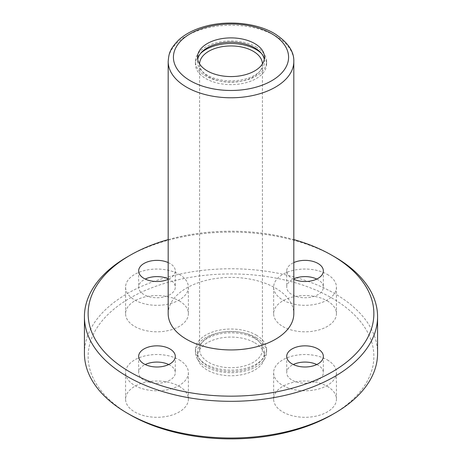 <?xml version="1.0" encoding="UTF-8"?>
<svg xmlns="http://www.w3.org/2000/svg" width="462" height="462" viewBox="0 0 462 462"><rect width="100%" height="100%" fill="white"/><g stroke="black" fill="none" stroke-linecap="round" stroke-linejoin="round"><path stroke-width="0.35" stroke-dasharray="2.31 1.73" d="M129.978 414.743A142.868 82.484 180 0 1 129.978 298.094A142.868 82.484 180 0 1 332.022 298.094A142.868 82.484 180 0 1 332.022 414.743M327.235 386.336A31.41 18.133 180 0 1 336.434 399.156A31.41 18.133 180 0 1 305.03 417.29A31.41 18.133 180 0 1 273.62 399.156A31.41 18.133 180 0 1 293.006 382.403A31.41 18.133 180 0 1 327.235 386.336M327.235 300.854A31.41 18.133 180 0 1 336.434 313.675A31.41 18.133 180 0 1 305.03 331.808A31.41 18.133 180 0 1 273.62 313.675A31.41 18.133 180 0 1 293.006 296.922A31.41 18.133 180 0 1 327.235 300.854M179.181 300.854A31.41 18.133 180 0 1 188.38 313.675A31.41 18.133 180 0 1 156.97 331.808A31.41 18.133 180 0 1 125.566 313.675A31.41 18.133 180 0 1 144.953 296.922A31.41 18.133 180 0 1 179.181 300.854M179.181 386.336A31.41 18.133 180 0 1 188.38 399.156A31.41 18.133 180 0 1 156.97 417.29A31.41 18.133 180 0 1 125.566 399.156A31.41 18.133 180 0 1 144.953 382.403A31.41 18.133 180 0 1 179.181 386.336M254.689 342.74A33.501 19.34 180 0 1 264.501 356.416A33.501 19.34 180 0 1 231 375.756A33.501 19.34 180 0 1 197.499 356.416A33.501 19.34 180 0 1 218.18 338.548A33.501 19.34 180 0 1 254.689 342.74M84.43 353.395A146.57 84.621 180 0 1 174.913 275.213A146.57 84.621 180 0 1 334.638 293.561A146.57 84.621 180 0 1 377.57 353.395M127.362 256.866A146.57 84.621 180 0 1 334.638 256.86M168.185 239.593A142.868 82.484 180 0 1 293.815 239.593M168.185 313.675A62.815 36.267 180 0 1 206.964 280.168A62.815 36.267 180 0 1 275.416 288.034A62.815 36.267 180 0 1 293.815 313.675M293.815 279.302A18.318 10.58 180 0 1 286.706 270.934A18.318 10.58 180 0 1 293.815 262.572M168.185 262.572A18.318 10.58 180 0 1 169.929 263.455A18.318 10.58 180 0 1 175.294 270.934A18.318 10.58 180 0 1 168.185 279.302M316.77 364.535A18.318 10.58 180 0 1 317.983 365.176A18.318 10.58 180 0 1 323.348 372.655A18.318 10.58 180 0 1 305.03 383.235A18.318 10.58 180 0 1 286.706 372.655A18.318 10.58 180 0 1 293.289 364.535M327.235 359.834A31.41 18.133 180 0 1 336.434 372.655A31.41 18.133 180 0 1 305.03 390.788A31.41 18.133 180 0 1 273.62 372.655A31.41 18.133 180 0 1 293.006 355.907A31.41 18.133 180 0 1 327.235 359.834M168.711 364.535A18.318 10.58 180 0 1 169.929 365.176A18.318 10.58 180 0 1 175.294 372.655A18.318 10.58 180 0 1 156.97 383.235A18.318 10.58 180 0 1 138.652 372.655A18.318 10.58 180 0 1 145.23 364.535M179.181 359.834A31.41 18.133 180 0 1 188.38 372.655A31.41 18.133 180 0 1 156.97 390.788A31.41 18.133 180 0 1 125.566 372.655A31.41 18.133 180 0 1 144.953 355.907A31.41 18.133 180 0 1 179.181 359.834M168.185 278.811A18.318 10.58 180 0 1 169.929 279.701A18.318 10.58 180 0 1 175.294 287.179A18.318 10.58 180 0 1 156.97 297.753A18.318 10.58 180 0 1 138.652 287.179A18.318 10.58 180 0 1 145.23 279.06M179.181 274.359A31.41 18.133 180 0 1 188.38 287.179A31.41 18.133 180 0 1 156.97 305.313A31.41 18.133 180 0 1 125.566 287.179A31.41 18.133 180 0 1 144.953 270.426A31.41 18.133 180 0 1 179.181 274.359M316.77 279.06A18.318 10.58 180 0 1 317.983 279.701A18.318 10.58 180 0 1 323.348 287.179A18.318 10.58 180 0 1 305.03 297.753A18.318 10.58 180 0 1 286.706 287.179A18.318 10.58 180 0 1 293.815 278.811M327.235 274.359A31.41 18.133 180 0 1 336.434 287.179A31.41 18.133 180 0 1 305.03 305.313A31.41 18.133 180 0 1 273.62 287.179A31.41 18.133 180 0 1 293.006 270.426A31.41 18.133 180 0 1 327.235 274.359M254.689 338.467A33.501 19.34 180 0 1 264.501 352.142A33.501 19.34 180 0 1 231 371.483A33.501 19.34 180 0 1 197.499 352.142A33.501 19.34 180 0 1 218.18 334.274A33.501 19.34 180 0 1 254.689 338.467M256.167 337.612A35.597 20.553 180 0 1 266.597 352.142A35.597 20.553 180 0 1 231 372.695A35.597 20.553 180 0 1 195.403 352.142A35.597 20.553 180 0 1 217.377 333.154A35.597 20.553 180 0 1 256.167 337.612M256.167 335.048A35.597 20.553 180 0 1 266.597 349.578A35.597 20.553 180 0 1 231 370.131A35.597 20.553 180 0 1 195.403 349.578A35.597 20.553 180 0 1 217.377 330.59A35.597 20.553 180 0 1 256.167 335.048M253.211 336.758A31.41 18.133 180 0 1 262.41 349.578A31.41 18.133 180 0 1 231 367.712A31.41 18.133 180 0 1 199.59 349.578A31.41 18.133 180 0 1 218.982 332.825A31.41 18.133 180 0 1 253.211 336.758M262.404 63.964A31.41 18.133 180 0 1 262.41 64.074A31.41 18.133 180 0 1 231 82.207A31.41 18.133 180 0 1 199.59 64.074A31.41 18.133 180 0 1 199.596 63.964M264.299 59.373A33.501 19.34 180 0 1 264.501 61.51A33.501 19.34 180 0 1 231 80.85A33.501 19.34 180 0 1 197.499 61.51A33.501 19.34 180 0 1 197.701 59.373M256.167 46.974A35.597 20.553 180 0 1 266.597 61.51A35.597 20.553 180 0 1 231 82.057A35.597 20.553 180 0 1 195.403 61.51A35.597 20.553 180 0 1 217.377 42.521A35.597 20.553 180 0 1 256.167 46.974M261.405 53.39A35.597 20.553 180 0 1 266.597 64.074A35.597 20.553 180 0 1 231 84.621A35.597 20.553 180 0 1 195.403 64.074A35.597 20.553 180 0 1 200.595 53.39M168.185 61.51A62.815 36.267 180 0 1 206.964 28.003A62.815 36.267 180 0 1 275.416 35.863A62.815 36.267 180 0 1 293.815 61.51M286.706 356.416L286.706 372.655M323.348 356.416L323.348 372.655M273.62 372.655L273.62 399.156M336.434 372.655L336.434 399.156M138.652 356.416L138.652 372.655M175.294 356.416L175.294 372.655M125.566 372.655L125.566 399.156M188.38 372.655L188.38 399.156M138.652 270.934L138.652 287.179M175.294 270.934L175.294 287.179M125.566 287.179L125.566 313.675M188.38 287.179L188.38 313.675M286.706 270.934L286.706 287.179M323.348 270.934L323.348 287.179M273.62 287.179L273.62 313.675M336.434 287.179L336.434 313.675M197.499 352.142L197.499 356.416M264.501 352.142L264.501 356.416M195.403 349.578L195.403 352.142M266.597 349.578L266.597 352.142M199.59 64.074L199.59 349.578M262.41 64.074L262.41 349.578M197.499 57.236L197.499 61.51M264.501 57.236L264.501 61.51M195.403 61.51L195.403 64.074M266.597 61.51L266.597 64.074"/><path stroke-width="0.69" d="M254.689 43.555A33.501 19.34 180 0 1 264.501 57.236A33.501 19.34 180 0 1 231 76.576A33.501 19.34 180 0 1 197.499 57.236A33.501 19.34 180 0 1 218.18 39.362A33.501 19.34 180 0 1 254.689 43.555M293.815 239.593A142.868 82.484 180 0 1 332.022 255.353L334.638 256.86A146.57 84.621 180 0 1 334.638 256.866A146.57 84.621 180 0 1 377.57 316.701L377.57 353.395A146.57 84.621 180 0 1 334.638 413.23L332.022 414.743A142.868 82.484 180 0 1 129.978 414.743L127.362 413.23A146.57 84.621 180 0 1 84.43 353.395L84.43 316.701A146.57 84.621 180 0 1 127.362 256.866L129.978 255.353A142.868 82.484 180 0 1 168.185 239.593M334.638 413.23A146.57 84.621 180 0 1 127.362 413.23M377.57 316.701A146.57 84.621 180 0 1 231 401.316A146.57 84.621 180 0 1 84.43 316.701M334.638 256.866L332.022 255.353A142.868 82.484 180 0 1 332.022 372.002A142.868 82.484 180 0 1 129.978 372.002A142.868 82.484 180 0 1 129.978 255.353M293.815 313.675A62.815 36.267 180 0 1 231 349.942A62.815 36.267 180 0 1 168.185 313.675L168.185 61.51A62.815 36.267 180 0 0 231 97.777A62.815 36.267 180 0 0 293.815 61.51L293.815 313.675M292.071 363.894A18.318 10.58 0 0 0 312.041 366.187A18.318 10.58 0 0 0 323.348 356.416A18.318 10.58 0 0 0 317.983 348.937A18.318 10.58 0 0 0 298.019 346.644A18.318 10.58 0 0 0 286.706 356.416A18.318 10.58 0 0 0 292.071 363.894M293.815 262.572A18.318 10.58 180 0 1 317.983 263.455A18.318 10.58 180 0 1 323.348 270.934A18.318 10.58 180 0 1 313.097 280.434A18.318 10.58 180 0 1 293.815 279.302M168.185 279.302A18.318 10.58 180 0 1 148.903 280.434A18.318 10.58 180 0 1 138.652 270.934A18.318 10.58 180 0 1 148.903 261.44A18.318 10.58 180 0 1 168.185 262.572M169.929 348.937A18.318 10.58 180 0 1 175.294 356.416A18.318 10.58 180 0 1 156.97 366.995A18.318 10.58 180 0 1 138.652 356.416A18.318 10.58 180 0 1 149.959 346.644A18.318 10.58 180 0 1 169.929 348.937M293.289 364.535A18.318 10.58 180 0 1 316.77 364.535M145.23 364.535A18.318 10.58 180 0 1 168.711 364.535M145.23 279.06A18.318 10.58 180 0 1 168.185 278.811M293.815 278.811A18.318 10.58 180 0 1 316.77 279.06M199.596 63.964A31.41 18.133 180 0 1 219.069 47.297A31.41 18.133 180 0 1 253.211 51.253A31.41 18.133 180 0 1 262.404 63.964M197.701 59.373A33.501 19.34 180 0 1 219.912 43.255A33.501 19.34 180 0 1 254.689 47.829A33.501 19.34 180 0 1 264.299 59.373M200.595 53.39A35.597 20.553 180 0 1 256.167 49.538A35.597 20.553 180 0 1 261.405 53.39M271.714 33.726A57.583 33.241 180 0 1 245.905 89.345A57.583 33.241 180 0 1 175.381 48.631A57.583 33.241 180 0 1 271.714 33.726M293.815 61.51C294.219 51.403 287.728 42.054 274.336 33.466C256.479 22.921 227.893 20.051 205.261 26.334C194.352 29.297 185.51 33.83 178.736 39.94C169.098 49.746 168.873 54.268 168.185 61.51"/></g></svg>
